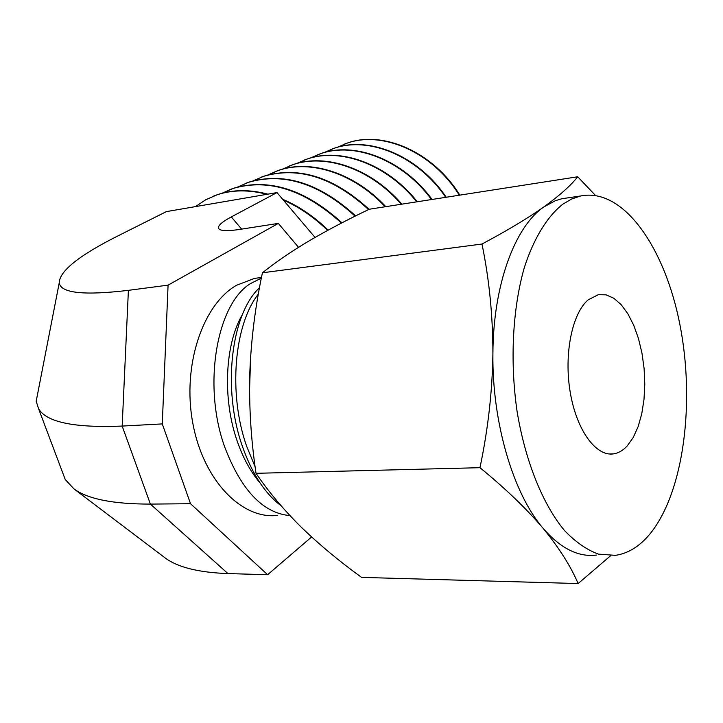 <?xml version="1.0" encoding="UTF-8"?>
<svg xmlns="http://www.w3.org/2000/svg" width="723" height="723" viewBox="0 0 723 723"><rect width="100%" height="100%" fill="white"/><g stroke="black" fill="none" stroke-linecap="round" stroke-linejoin="round"><path stroke-width="1.08" d="M459.819 195.138C433.565 152.3 383.118 129.995 347.266 143.082L343.696 144.392M459.304 195.219C433.005 152.436 382.603 130.203 346.778 143.271L337.316 147.302M446.236 197.252C418.617 156.069 369.381 135.535 334.243 148.251L330.601 149.598M445.711 197.334C418.048 156.222 368.857 135.752 333.737 148.459L324.076 152.571M432.074 199.458C403.271 160.036 355.3 141.202 320.904 153.556L317.198 154.921M431.523 199.539C402.675 160.19 354.758 141.419 320.388 153.764L310.519 157.976M417.307 201.753C387.492 164.193 340.867 147.004 307.248 158.988L303.479 160.37M416.728 201.844C386.886 164.356 340.316 147.23 306.715 159.196L296.638 163.506M401.889 204.157C371.27 168.54 326.064 152.942 293.258 164.546L289.426 165.956M401.292 204.248C370.646 168.712 325.495 153.177 292.716 164.763L282.413 169.173M249.552 390.022L250.691 355.472M385.811 206.661C354.577 173.077 310.863 159.033 278.915 170.239L275.02 171.676M258.346 294.098C234.288 324.401 227.989 393.285 246.588 446.109L255.12 466.85M385.187 206.76C353.936 173.258 310.275 159.268 278.364 170.465L267.844 174.975M281.066 505.729C264.97 493.646 252.074 473.827 242.377 446.281C221.979 388.694 231.188 314.017 259.512 287.7M259.882 482.711C250.592 471.821 243.009 457.903 237.144 440.94C222.259 398.518 224.97 343.823 242.539 314.288M369.082 209.327C333.836 177.09 298.879 166.01 264.229 176.087L260.262 177.542M261.346 278.138L250.583 283.524C217.081 303.597 202.187 384.772 224.699 446.977C241.229 490.284 262.982 513.158 289.959 515.607M368.576 209.571C333.294 177.325 298.328 166.236 263.66 176.304L252.905 180.931M260.533 277.614L254.55 278.382L236.466 285.305C202.711 304.582 182.079 365.603 192.752 422.883C203.136 480.262 241.744 519.774 277.533 515.409M164.275 557.27L165.386 558.111C177.93 567.356 198.789 572.517 227.953 573.583L267.618 574.713L190.529 503.723L162.277 423.913L168.079 285.142L278.328 223.398L298.527 247.329M267.618 574.713L311.613 536.972M38.301 390.42L36.195 401.229L38.563 408.685C46.417 422.223 74.279 428.016 122.169 426.073L128.396 290.339C84.121 295.608 61.057 293.167 59.205 283.009C59.34 271.08 79.376 255.147 119.331 235.183L166.389 211.613L276.99 192.589L231.315 216.909C220.181 222.928 216.285 227.112 219.611 229.471C222.521 231.017 229.263 230.999 239.819 229.399L278.328 223.398M128.396 290.339L168.079 285.142M62.657 472.67L65.215 479.476L73.927 488.865C87.646 499.033 113.131 504.112 150.393 504.094L190.529 503.723M227.953 573.583L150.393 504.094L122.169 426.073L162.277 423.913M355.644 215.906C319.656 183.172 284.157 171.902 249.164 182.069L245.133 183.552M276.99 192.589L315.047 237.424M355.12 216.159C319.105 183.407 283.597 172.128 248.576 182.304L237.596 187.04M327.618 230.411C313.836 217.063 299.069 206.95 283.326 200.054M266.977 194.306C248.947 189.625 232.372 189.769 217.243 194.758L205.739 199.747L195.445 206.615M341.979 222.811C305.214 189.462 269.119 177.93 233.71 188.215L229.616 189.715M328.152 230.122C313.999 216.43 298.834 206.145 282.666 199.277M267.89 194.153C249.751 189.381 233.077 189.498 217.858 194.514L213.692 196.041M341.455 223.082C304.654 189.706 268.54 178.165 233.113 188.45L221.889 193.303M481.988 244.031C507.112 230.646 527.727 218.283 543.823 206.959C514.948 226.552 493.167 284.808 492.905 353.628C492.878 315.824 489.236 279.295 481.988 244.031L262.431 272.788C275.888 262.015 291.486 251.36 309.245 240.804C327.465 230.158 347.474 219.638 369.272 209.236L577.722 176.774L595.445 195.427M567.88 197.858L561.879 198.735L555.327 200.714L543.823 206.959C559.394 195.698 570.7 185.639 577.722 176.774M262.431 272.788C255.346 305.983 251.134 339.304 249.815 372.752C248.911 406.145 250.98 439.665 256.023 473.312L479.964 467.691C488.025 429.534 492.336 391.514 492.905 353.628C492.002 422.196 513.185 493.628 543.009 528.206C560.542 548.414 578.346 557.361 596.421 555.065M562.774 204.229C547.275 216.484 533.89 238.111 524.356 267.465C512.634 308.242 509.787 360.922 517.072 411.369C525.323 461.382 542.892 504.645 564.536 530.574C575.616 542.096 586.931 549.95 598.481 554.125L615.436 555.354C628.432 553.411 640.099 546.082 650.438 533.366C684.103 491.324 695.155 401.636 679.855 324.374C664.762 247.139 623.19 187.311 580.605 195.987L571.568 199.051L562.774 204.229M256.023 473.312C268.775 492.029 283.913 510.049 301.455 527.365C319.385 544.672 339.421 561.346 361.563 577.388L578.138 583.551C570.736 566.19 559.024 547.745 543.009 528.206C526.398 508.64 505.386 488.468 479.964 467.691M610.637 555.707L578.138 583.551M588.233 299.819L598.31 294.686L606.082 294.839L613.809 298.238L621.165 304.663L627.889 313.809L633.728 325.26L638.481 338.563L641.979 353.186L644.112 368.594L644.789 384.22L643.994 399.494L641.753 413.836L638.111 426.697L633.194 437.569L627.166 445.992C623.063 450.42 618.59 453.032 613.737 453.836C596.168 456.945 576.574 430.384 570.23 392.282C563.741 354.261 572.128 313.24 588.233 299.819M231.315 216.909L241.627 229.119M347.266 143.082L346.778 143.271M334.243 148.251L333.737 148.459M320.904 153.556L320.388 153.764M307.248 158.988L306.715 159.196M293.258 164.546L292.716 164.763M278.915 170.239L278.364 170.465M264.229 176.087L263.66 176.304M261.473 277.487L254.55 278.382M165.386 558.111L73.927 488.865M59.205 283.009L36.195 401.229M65.215 479.476L38.563 408.685M249.164 182.069L248.576 182.304M217.858 194.514L217.243 194.758M233.71 188.215L233.113 188.45M561.879 198.735L580.605 195.987M613.737 453.836L609.164 453.972"/></g></svg>
